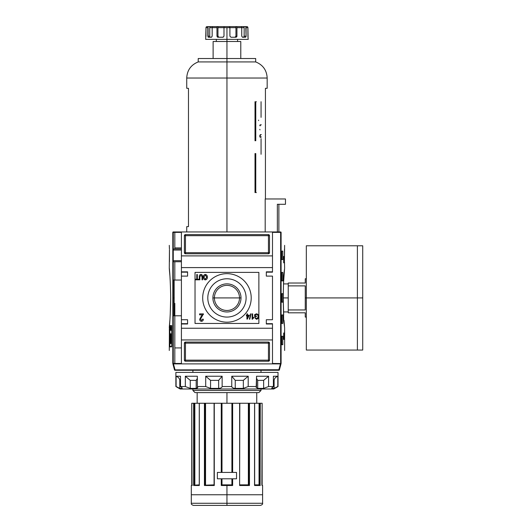 <?xml version="1.0" encoding="UTF-8"?>
<svg xmlns="http://www.w3.org/2000/svg" width="532" height="532" viewBox="0 0 532 532"><rect width="100%" height="100%" fill="white"/><g stroke="black" fill="none" stroke-linecap="round" stroke-linejoin="round"><path stroke-width="0.8" d="M239.506 297.92A12.555 12.555 0 0 0 226.951 285.365A12.555 12.555 0 0 0 214.396 297.92A12.555 12.555 0 0 0 226.951 310.475A12.555 12.555 0 0 0 239.506 297.92A12.555 12.555 0 0 0 226.951 285.365A12.555 12.555 0 0 0 214.396 297.92L212.9 297.92A14.051 14.051 0 0 0 226.951 311.971A14.051 14.051 0 0 0 241.003 297.92A14.051 14.051 0 0 0 226.951 283.869A14.051 14.051 0 0 0 212.9 297.92A14.051 14.051 0 0 1 226.951 283.869A14.051 14.051 0 0 1 241.003 297.92L214.396 297.92A12.555 12.555 0 0 0 226.951 310.475A12.555 12.555 0 0 0 239.506 297.92M207.799 297.92A19.152 19.152 0 0 0 226.951 317.072A19.152 19.152 0 0 0 246.103 297.92A19.152 19.152 0 0 0 226.951 278.768A19.152 19.152 0 0 0 207.799 297.92A19.152 19.152 0 0 1 226.951 278.768A19.152 19.152 0 0 1 246.103 297.92A19.152 19.152 0 0 1 226.951 317.072A19.152 19.152 0 0 1 207.799 297.92M202.692 297.92A24.259 24.259 0 0 1 226.951 273.661A24.259 24.259 0 0 1 251.21 297.92A24.259 24.259 0 0 1 226.951 322.179A24.259 24.259 0 0 1 202.692 297.92A24.259 24.259 0 0 1 226.951 273.661A24.259 24.259 0 0 1 251.21 297.92A24.259 24.259 0 0 1 226.951 322.179A24.259 24.259 0 0 1 202.692 297.92M200.976 275.124L199.846 276.806L199.846 279.832L199.3 279.832L199.3 276.773C199.161 275.43 199.7 274.652 200.93 274.445C202.173 274.638 202.719 275.416 202.572 276.773L202.572 279.832L202.027 279.832L202.027 276.806L200.976 275.124L202.027 276.806L202.027 279.832L202.572 279.832L202.572 276.773C202.719 275.416 202.173 274.638 200.93 274.445C199.7 274.652 199.161 275.43 199.3 276.773L199.3 279.832L199.846 279.832L199.846 276.806L200.976 275.124M201.289 316.214L202.419 314.838L199.6 314.838L199.6 313.88L203.423 313.88L200.458 319.26L201.488 320.47L202.559 319.134L203.324 319.227C203.284 320.483 202.665 321.182 201.475 321.328C200.305 321.175 199.713 320.49 199.7 319.273L201.289 316.214L199.7 319.273C199.713 320.49 200.305 321.175 201.475 321.328C202.665 321.182 203.284 320.483 203.324 319.227L202.559 319.134L201.488 320.47L200.458 319.26L203.423 313.88L199.6 313.88L199.6 314.838L202.419 314.838L199.7 319.273C199.713 320.49 200.305 321.175 201.475 321.328C202.665 321.182 203.284 320.483 203.324 319.227L202.559 319.134M249.368 319.2L250.599 313.88L251.018 313.88L249.794 319.2L249.368 319.2L249.794 319.2L251.018 313.88L250.599 313.88L249.368 319.2L250.599 313.88L251.018 313.88L249.794 319.2L249.368 319.2M255.18 314.984L255.18 315.995L256.411 315.995L256.411 316.607L254.635 316.607L254.635 314.638L256.404 313.813C257.887 314.046 258.618 314.944 258.592 316.513C258.638 318.103 257.927 319.02 256.451 319.267L254.702 317.704L255.2 317.531L256.457 318.655L257.88 317.604L258.047 316.54C258.113 315.33 257.581 314.625 256.451 314.425L255.18 314.984L256.451 314.425C257.581 314.625 258.113 315.33 258.047 316.54L257.88 317.604L256.457 318.655L255.2 317.531L254.702 317.704L256.451 319.267C257.927 319.02 258.638 318.103 258.592 316.513C258.618 314.944 257.887 314.046 256.404 313.813L254.635 314.638L254.635 316.607L256.411 316.607L256.411 315.995L255.18 315.995L255.18 314.984M253.678 317.238L253.678 317.87L252.115 319.2L252.115 313.88L252.66 313.88L252.66 318.023L253.678 317.238L253.678 317.87L252.461 319.2L253.678 317.87L253.678 317.238L252.66 318.023L252.66 313.88L252.115 313.88L252.115 319.2L252.461 319.2L252.115 319.2L252.115 313.88L252.66 313.88M246.928 315.177L246.928 313.88L247.473 313.88L247.473 315.177L249.315 315.177L247.34 319.134L246.928 319.134L246.928 315.855L246.383 315.855L246.383 315.177L246.928 315.177L246.383 315.177L246.383 315.855L246.928 315.855L246.928 319.134L247.34 319.134L249.315 315.177L247.473 315.177L247.473 313.88L246.928 313.88L246.928 315.177M203.324 277.165C203.271 275.649 203.942 274.738 205.339 274.445C206.709 274.731 207.374 275.616 207.347 277.099C207.427 278.655 206.755 279.593 205.332 279.899C203.936 279.599 203.271 278.682 203.324 277.165C203.271 278.682 203.936 279.599 205.332 279.899C206.755 279.593 207.427 278.655 207.347 277.099C207.374 275.616 206.709 274.731 205.339 274.445C203.942 274.738 203.271 275.649 203.324 277.165C203.271 275.649 203.942 274.738 205.339 274.445C206.709 274.731 207.374 275.616 207.347 277.099C207.427 278.655 206.755 279.593 205.332 279.899C203.936 279.599 203.271 278.682 203.324 277.165M196.78 279.22L196.78 274.512L197.325 274.512L197.325 279.22L198.689 279.22L198.689 279.832L195.41 279.832L195.41 279.22L196.78 279.22L195.41 279.22L195.41 279.832L198.689 279.832L198.689 279.22L197.325 279.22L197.325 274.512L196.78 274.512L196.78 279.22M272.49 271.852L272.49 267.596L181.412 267.596L181.412 231.952L272.49 231.952L173.219 231.952L181.412 231.952L181.412 255.892L272.49 255.892L272.49 231.952L280.683 231.952L272.49 231.952L272.49 271.852L266.319 271.852L272.49 271.852M266.319 271.852L266.319 276.108L272.49 276.108L272.49 319.732L272.49 276.108L266.319 276.108L266.319 271.852L272.49 272.171L266.319 272.171M266.319 319.732L272.49 319.732L266.319 319.732L266.319 323.988L266.319 319.732M266.319 323.988L272.49 323.988L272.49 328.244L272.49 323.988L266.319 323.988L272.49 323.669L266.319 323.669M187.583 323.669L181.412 323.669L187.583 323.669L181.412 323.669L181.412 319.732L181.412 323.988L187.583 323.669L181.412 323.669L187.583 323.669L187.583 319.732L187.583 323.988L187.583 319.732L181.412 319.732L181.412 323.988L187.583 323.988L181.412 323.988L181.412 363.888L172.9 363.888L174.503 369.88A0.532 0.532 0 0 0 175.021 370.272L278.881 370.272L175.021 370.272A0.532 0.532 0 0 1 174.503 369.88L278.881 369.74L278.881 370.272A0.532 0.532 0 0 0 279.4 369.88A0.532 0.532 0 0 1 278.881 370.272L278.881 369.74L174.503 369.88L172.9 363.888L272.49 363.888L181.412 363.888L181.412 339.948L272.49 339.948L272.49 363.888L280.45 363.888L278.881 369.74L279.4 369.88A0.532 0.532 0 0 1 278.881 370.272A0.532 0.532 0 0 0 279.4 369.88L281.002 363.888L279.4 369.88L278.881 369.74L280.45 363.888L281.002 363.888L272.49 363.888L272.49 328.244L181.412 328.244L272.49 328.244L272.49 339.948L181.412 339.948L181.412 267.596L272.49 267.596L272.49 255.892L181.412 255.892L181.412 276.108L181.412 271.852L187.583 271.852L187.583 276.108L181.412 276.108L187.583 276.108L187.583 271.852L181.412 271.852L181.412 276.108L181.412 272.171L187.583 272.171L181.412 272.171M184.391 235.676A1.064 1.064 0 0 1 185.455 234.612L268.447 234.612A1.064 1.064 0 0 1 269.511 235.676L269.511 252.7A1.064 1.064 0 0 1 268.447 253.764L185.455 253.764A1.064 1.064 0 0 1 184.391 252.7L184.391 235.676L184.391 252.7A1.064 1.064 0 0 0 185.455 253.764L268.447 253.764A1.064 1.064 0 0 0 269.511 252.7L269.511 235.676A1.064 1.064 0 0 0 268.447 234.612L185.455 234.612A1.064 1.064 0 0 0 184.391 235.676A1.064 1.064 0 0 1 185.455 234.612L185.455 235.676L268.447 235.676L268.447 252.7L185.455 252.7L185.455 235.676L184.391 235.676L185.455 235.676L185.455 234.612M269.511 360.164A1.064 1.064 0 0 1 268.447 361.228L185.455 361.228A1.064 1.064 0 0 1 184.391 360.164L184.391 343.14A1.064 1.064 0 0 1 185.455 342.076L268.447 342.076A1.064 1.064 0 0 1 269.511 343.14L269.511 360.164L269.511 343.14A1.064 1.064 0 0 0 268.447 342.076L185.455 342.076A1.064 1.064 0 0 0 184.391 343.14L184.391 360.164A1.064 1.064 0 0 0 185.455 361.228L268.447 361.228A1.064 1.064 0 0 0 269.511 360.164A1.064 1.064 0 0 1 268.447 361.228L268.447 343.14L185.455 343.14L185.455 360.164L269.511 360.164L268.447 360.164L268.447 361.228M174.177 280.045L181.412 280.045L174.177 280.045L174.177 315.795L181.412 315.795L174.177 315.795L174.177 280.045M181.412 347.928L174.815 347.928L174.815 303.373L174.815 363.462L174.815 347.928L181.412 347.928M181.412 247.912L174.815 247.912L174.815 232.378L174.815 247.912L181.412 247.912M173.259 248.976L181.412 248.976L173.259 248.976M181.412 261.744L173.259 261.744L181.412 261.744M248.63 315.855L247.473 315.855L247.473 317.777L248.63 315.855L247.473 317.777L247.473 315.855L248.63 315.855M205.332 279.287L206.802 277.092L205.339 275.057L203.869 277.172L205.332 279.287L203.869 277.172L205.339 275.057L206.802 277.092L205.332 279.287M284.474 248.976L284.44 260.68L284.62 245.358M280.683 231.952L281.096 232.265C285.79 249.708 285.79 249.708 281.096 232.265L281.096 363.575C285.79 346.132 285.79 346.132 281.096 363.575L272.49 363.462L281.062 363.655L281.062 232.185L280.643 232.378L280.643 363.462L280.963 232.058L279.087 231.952M284.593 329.84L284.507 334.096L284.593 329.84M284.108 256.424L284.108 262.808L283.682 262.808L283.682 256.424L284.108 256.424L284.108 262.808L283.682 262.808L284.108 262.808L283.682 262.808L283.682 256.424L284.108 256.424M284.62 350.482L284.62 327.705L283.682 320.264L283.224 297.92L283.682 275.576L284.593 268.434M284.58 268.534L283.656 281.375M283.623 282.06L283.536 283.922L288.238 283.922M284.015 320.337L284.494 326.322L284.015 320.337M284.108 333.032L284.108 339.416L283.682 339.416L283.682 333.032L284.108 333.032L284.108 339.416L283.682 339.416L284.108 339.416L283.682 339.416L283.682 333.032L284.108 333.032M282.798 251.104L282.798 259.616L281.767 259.616L281.767 251.104L282.798 251.104L282.798 259.616L281.767 259.616L281.767 251.104L282.798 251.104M282.798 272.384L282.798 280.896L281.767 280.896L281.767 272.384L282.798 272.384L282.798 280.896L281.767 280.896L281.767 272.384L282.798 272.384M282.798 336.224L282.798 344.736L281.767 344.736L281.767 336.224L282.798 336.224L282.798 344.736L281.767 344.736L281.767 336.224L282.798 336.224M282.798 314.944L282.798 323.456L281.767 323.456L281.767 314.944L282.798 314.944L282.798 323.456L281.767 323.456L281.767 314.944L282.798 314.944M282.798 293.664L282.798 302.176L281.767 302.176L281.767 293.664L282.798 293.664L282.798 302.176L281.767 302.176L281.767 293.664L282.798 293.664M284.474 261.744L284.62 268.128M283.682 275.576L283.224 297.92L283.682 314.911M170.679 297.92L170.22 314.911L170.679 297.92C170.44 273.242 168.245 258.333 169.894 275.576C168.245 258.333 170.44 273.242 170.679 297.92C170.446 322.558 168.245 337.521 169.894 320.264L169.894 320.264C168.245 337.521 170.446 322.558 170.679 297.92L170.679 297.887M171.663 346.385L169.821 346.385L169.821 326.063L171.663 326.063L171.663 346.385L171.663 326.063L169.821 326.063L169.821 346.385L171.663 346.385M170.28 326.874L170.094 330.345L170.28 326.874M170.799 328.45L170.626 330.345L170.799 328.45M171.504 328.497L171.251 326.874L171.251 330.345L171.251 326.874L171.504 328.497M170.679 343.539L170.313 343.539L169.974 333.737L170.253 341.963L170.539 333.737L170.679 338.279L171.204 338.279L171.384 333.737L171.384 343.539L171.204 339.549L170.679 339.549L170.679 343.539L170.313 343.539L169.974 333.737L170.253 341.963L170.539 333.737L170.679 338.279L171.204 338.279L171.384 333.737L171.384 343.539L171.204 339.549L170.679 339.549L170.679 343.539L170.313 343.539M171.211 326.874L171.018 330.345L171.211 326.874M170.526 329.574L170.34 326.874L170.526 329.574M169.934 328.058L169.914 327.606M172.84 232.185L173.219 231.952L172.84 232.185L172.807 363.575C168.112 346.132 168.112 346.132 172.807 363.575L173.259 363.462L173.259 232.378L181.412 232.378L172.94 232.058L173.219 363.888L172.84 363.655L172.807 232.265C168.112 249.708 168.112 249.708 172.807 232.265L172.807 232.265M169.794 325.584L171.716 325.584L171.716 346.864L169.794 346.864L169.794 325.584L171.716 325.584L171.716 346.864L169.794 346.864L169.794 325.584M169.369 328.776L169.369 330.904L169.329 328.776M169.282 350.482L169.409 326.322M170.22 338.731L170.22 337.162L170.22 338.731M169.282 268.128L169.455 249.688M169.429 248.976L169.282 245.358M174.815 247.912L174.815 248.976M170.892 338.279L170.892 339.549L170.892 338.279M170.858 325.584L170.858 326.063L170.858 325.584M170.858 338.279L170.858 339.549L170.858 338.279M170.858 346.385L170.858 346.864L170.858 346.385M171.078 338.279L171.045 339.549L171.078 338.279M171.151 339.582L171.204 337.055M171.238 338.758L170.539 338.758L171.317 338.711L170.539 338.711L171.317 338.711L171.291 339.416M171.317 338.711L171.198 337.015M171.065 329.328L170.985 328.317L171.065 329.328M169.947 329.94L170.014 328.809L169.947 329.94M226.951 505.4L226.951 503.272L262.595 503.272C262.908 504.077 262.196 504.788 260.467 505.4L193.435 505.4C191.706 504.788 190.995 504.077 191.307 503.272L226.951 503.272L191.307 503.272L226.951 503.272L226.951 494.76L191.307 494.76L226.951 494.76L226.951 485.503L221.259 485.503L221.259 478.8L217.375 478.8L221.259 478.8L221.259 485.503L232.644 485.503L232.278 485.184L232.271 478.8L232.271 485.184L231.905 484.865L232.265 485.184L231.905 484.865L231.905 478.8L231.905 484.865L221.638 485.184L221.997 484.865L221.631 485.184L221.631 478.8L221.631 485.184L221.99 484.871M217.375 472.416L217.375 478.8L236.527 478.8L236.527 472.416L217.375 472.416L217.375 478.8L217.375 472.416L221.259 472.416L217.375 472.416L217.375 478.8L236.527 478.8L236.527 472.416L236.527 478.8L232.644 478.8L236.527 478.8L236.527 472.416L217.375 472.416M231.952 472.416L231.952 403.256L231.905 472.416L231.905 403.256L214.283 403.256L214.283 485.503L214.123 403.256L199.859 403.256L221.631 403.256L221.631 472.416L221.631 403.256L248.83 403.256L248.55 485.064M199.32 485.503L199.32 403.256L204.906 403.256L199.254 403.256L199.32 485.503L193.635 485.503L193.635 403.256L194.094 403.256L191.766 403.256L193.635 403.256L193.635 485.503L199.267 485.397M260.115 485.29L260.268 403.256L259.809 403.256L262.143 403.256L260.268 403.256L260.015 485.224M248.55 403.256L248.351 484.865L239.826 484.865L248.351 484.865L248.351 403.256L239.779 403.256L239.619 485.503L249.475 485.503L249.475 403.256L248.996 403.256L259.809 403.256L259.683 484.865L259.044 484.865L259.483 485.184L259.064 484.865L259.363 403.256L249.475 403.256L249.475 485.503L239.619 485.503L239.619 403.256L232.644 403.256L232.644 472.416L232.644 403.256L232.271 403.256L232.271 472.416L231.952 403.256M232.59 485.45L226.951 485.503M221.312 485.45L232.644 485.503L232.644 478.8L232.644 485.503M248.996 403.256L248.83 485.184L248.996 403.256M205.552 403.256L214.077 403.256L205.352 403.256L205.552 484.865L205.099 485.184L214.077 484.865L205.099 485.184L205.552 484.865L205.552 403.256M205.545 484.871L205.099 485.184L205.073 403.256L205.352 485.064M205.073 485.184L204.906 403.256L204.906 485.184L204.906 403.256L205.352 403.256M194.838 484.865L194.838 403.256L199.254 403.256L194.539 403.256L194.838 484.865L194.419 485.184L199.254 484.865L194.506 485.171M194.539 403.256L194.094 403.256L194.38 485.184L194.539 403.256L194.539 485.164M191.759 485.184L191.759 403.256L192.032 485.184L191.307 485.503L192.398 485.184M204.634 485.304L214.077 485.184L204.634 485.304M258.871 392.616L195.031 392.616L258.871 392.616L260.999 390.488L258.871 392.616L260.999 390.488L260.999 388.998L260.999 390.488L192.903 390.488L192.903 388.998L192.903 390.488L195.031 392.616L192.903 390.488L260.999 390.488M192.903 372.4L192.903 370.272L192.903 372.4M260.999 370.272L260.999 372.4L260.999 370.272M239.826 485.184L249.023 485.184L239.619 485.503L239.826 403.256M254.648 485.184L259.855 485.184L254.648 485.184M262.143 485.184L262.595 485.503L261.87 485.184L262.136 403.256L262.143 485.45M254.582 485.503L260.268 485.503L254.529 485.184L254.582 403.256L254.589 485.197M305.262 297.92L305.262 309.957L288.238 309.957L288.238 283.024L288.238 285.884L305.262 285.884L305.262 309.957L288.238 309.957L288.238 312.816L288.238 285.884L305.262 285.884L305.262 297.92L306.326 297.92L306.326 245.784L362.718 245.784L362.718 297.92L357.398 297.92L357.398 350.056L357.398 297.92L306.326 297.92L306.326 349.138L306.326 317.072L305.262 317.072L305.262 312.816C305.262 318.435 305.262 318.435 305.262 312.816L288.238 312.816L305.262 312.816M362.718 347.928L362.718 297.92L362.718 350.056L306.326 350.056L306.326 246.702L306.326 278.768L305.262 278.768L305.262 283.024L288.238 283.024L305.262 283.024C305.262 277.405 305.262 277.405 305.262 283.024M273.767 388.998L180.135 388.998L175.879 386.538L175.879 372.4L278.023 372.4L175.879 372.4L175.879 386.538L180.135 388.998L273.767 388.998L278.023 386.538L278.023 372.4L278.023 386.538L273.767 388.998M271.938 388.387L271.938 387.768L271.938 388.387L274.106 388.387L275.463 387.815L274.106 388.387L274.106 380.353C274.326 378.498 275.556 377.128 277.797 376.23L273.388 376.23L277.797 376.23L277.797 386.538L274.106 388.387L274.106 380.353C274.326 378.498 275.556 377.128 277.797 376.23L277.797 386.538L274.106 388.387L271.679 388.22L273.388 386.538L273.388 376.23L273.388 386.538L268.58 386.538L273.388 386.538L271.679 388.22M268.58 386.538L263.639 388.387L257.714 388.387L256.198 387.442L256.544 376.23L256.544 386.538L248.205 386.538L256.544 386.538L256.198 387.442L257.714 388.387L263.639 388.387L263.639 380.353L268.58 376.23L256.544 376.23L268.58 376.23L268.58 386.538L263.639 388.387L263.639 380.353L257.714 380.353L256.544 378.378L257.714 380.353L257.714 388.387L257.714 380.353L263.639 380.353L268.58 376.23L268.58 386.538M248.205 386.538L243.343 388.387L235.25 388.387C233.182 388.247 232.018 387.629 231.766 386.538L222.137 386.538L231.766 386.538L231.766 376.23L231.766 386.538C232.018 387.629 233.182 388.247 235.25 388.387L243.343 388.387L243.343 380.353L248.205 376.23L231.766 376.23L248.205 376.23L248.205 386.538L243.343 388.387L243.343 380.353L235.25 380.353L231.766 376.23L235.25 380.353L235.25 388.387L235.25 380.353L243.343 380.353L248.205 376.23L248.205 386.538M222.137 386.538C221.891 387.629 220.727 388.24 218.652 388.387L210.559 388.387L205.698 386.538L197.359 386.538L205.698 386.538L205.698 376.23L205.698 386.538L210.559 388.387L218.652 388.387L218.652 380.353L222.137 376.23L205.698 376.23L222.137 376.23L222.137 386.538C221.891 387.629 220.727 388.24 218.652 388.387L218.652 380.353L210.559 380.353L205.698 376.23L210.559 380.353L210.559 388.387L210.559 380.353L218.652 380.353L222.137 376.23L222.137 386.538M197.359 386.538L197.705 387.442L196.188 388.387L190.263 388.387L185.322 386.538L180.514 386.538L185.322 386.538L185.322 376.23L185.322 386.538L190.263 388.387L196.188 388.387L196.188 380.353L197.359 378.358L196.188 380.353L190.263 380.353L185.322 376.23L197.359 376.23L185.322 376.23L190.263 380.353L190.263 388.387L190.263 380.353L196.188 380.353L196.188 388.387C197.698 388.24 198.09 387.629 197.359 386.538L197.359 376.23L197.359 386.538M181.964 388.387C182.503 388.24 182.017 387.629 180.514 386.538L180.514 376.23L176.105 376.23L180.514 376.23L180.514 386.538C182.017 387.629 182.503 388.24 181.964 388.387L179.796 388.387L176.105 386.538L176.105 376.23L176.105 386.538L179.796 388.387L178.439 387.815L179.796 388.387L181.964 388.387L181.964 387.762L182.217 388.22M179.796 380.353C179.577 378.498 178.346 377.128 176.105 376.23C178.346 377.128 179.577 378.498 179.796 380.353L179.796 388.387L179.796 380.353L180.514 380.353L179.796 380.353M205.99 36.409L205.997 27.664L205.671 39.368L248.231 39.368L247.912 36.469M248.065 37.24L247.905 27.664L246.077 27.664L246.077 36.176L245.811 27.664M243.962 37.041L242.479 37.24L243.669 37.24L244.168 36.176L246.077 36.176L245.585 37.24L242.479 37.24L245.585 37.24L246.05 36.528L246.077 36.176L244.168 36.176L244.168 27.664L236.94 27.664L236.94 36.176L236.94 27.664A1.064 0.499 90 0 0 236.441 26.6L240.996 26.6A1.064 0.738 90 0 1 241.734 27.664A1.064 0.738 -90 0 0 240.996 26.6L246.861 26.6A1.064 1.051 90 0 1 247.905 27.664A1.064 1.051 -90 0 0 246.861 26.6L245.119 26.6A1.064 0.958 90 0 1 246.077 27.664A1.064 0.958 90 0 0 245.119 26.6L243.21 26.6A1.064 0.958 90 0 1 244.168 27.664L236.94 27.664A1.064 0.499 90 0 0 236.441 26.6L235.443 26.6A1.064 0.499 90 0 1 235.942 27.664L226.951 27.664L226.951 41.496L213.119 41.496L213.119 58.52M242.479 37.24L241.734 36.176L241.734 27.664L241.734 36.176L242.479 37.24L243.842 37.18L244.155 36.409L244.168 27.664A1.064 0.958 90 0 0 243.21 26.6L244.767 26.6M235.543 37.047L234.991 37.24L235.942 36.176L236.94 36.176L235.989 37.24L230.961 37.24L235.989 37.24L236.733 36.841L236.94 36.176L235.942 36.176L235.942 27.664L235.942 36.176L235.942 27.664L229.91 27.664L229.764 26.6L229.91 27.664L223.992 27.664L223.992 36.176L223.992 27.664L217.96 27.664A1.064 0.499 -90 0 1 218.459 26.6L229.764 26.6L224.138 26.6L223.992 27.664L217.96 27.664L217.96 36.176L217.96 27.664A1.064 0.499 90 0 1 218.459 26.6L208.783 26.6A1.064 0.958 90 0 0 207.826 27.664L205.997 27.664A1.064 1.051 90 0 1 207.041 26.6L208.783 26.6L207.041 26.6A1.064 1.051 90 0 0 205.997 27.664L207.826 27.664A1.064 0.958 -90 0 1 208.783 26.6L210.692 26.6A1.064 0.958 90 0 0 209.734 27.664A1.064 0.958 -90 0 1 210.692 26.6M230.961 37.24L229.91 36.176L229.91 27.664L229.91 36.176L230.961 37.24M223.992 36.176L222.941 37.24L217.914 37.24L223.167 37.213L223.992 36.176M217.495 37.134L216.963 36.176L216.963 27.664L212.168 27.664L212.168 36.176L212.168 27.664L209.734 27.664L209.734 36.176L209.734 27.664L212.168 27.664A1.064 0.738 90 0 1 212.906 26.6L217.462 26.6A1.064 0.499 90 0 0 216.963 27.664A1.064 0.499 -90 0 1 217.462 26.6L212.906 26.6A1.064 0.738 90 0 0 212.168 27.664L216.963 27.664L216.963 36.176L217.96 36.176L218.911 37.24M212.168 36.176L211.423 37.24L208.318 37.24L211.583 37.213L212.168 36.176M208.098 37.134L208.092 27.664M229.618 27.664L229.472 26.6L217.462 26.6M235.942 27.664A1.064 0.499 90 0 0 235.443 26.6L229.764 26.6M239.513 26.6L243.21 26.6L239.513 26.6M209.748 36.409L210.12 37.213L211.423 37.24M218.133 36.794L217.96 36.176L216.963 36.176L217.701 37.213M277.358 204.288L277.358 231.952L277.358 204.288L285.471 204.288L285.471 198.968L285.471 204.288L277.358 204.288C279.367 204.288 279.367 204.288 277.358 204.288M265.195 198.968L265.195 231.952L265.195 198.968L285.471 198.968L265.195 198.968M240.783 58.52L240.783 41.496L226.951 41.496L226.951 58.52L198.223 58.52L198.223 61.925C190.975 64.851 187.144 70.217 186.732 78.024L186.732 88.312L188.474 88.312L188.474 226.632L186.732 226.632L186.732 231.952M255.679 61.925C262.928 64.851 266.758 70.217 267.17 78.024L186.732 78.024L267.17 78.024L226.951 78.024L226.951 61.925L198.223 61.925L255.679 61.925L226.951 61.925L255.679 61.925L255.679 58.52L226.951 58.52L226.951 61.925L198.223 61.925M265.428 88.312L265.428 198.968L265.428 88.312C267.736 88.312 267.736 88.312 265.428 88.312L267.17 88.312L267.17 78.024M258.871 272.384L258.871 323.456L195.031 323.456L195.031 272.384L258.871 272.384M187.583 319.732L181.412 319.732L181.412 276.108M187.583 276.108L187.583 272.171M173.259 250.04L181.412 250.04L173.259 250.04M181.412 260.68L173.259 260.68L181.412 260.68M184.391 360.164A1.064 1.064 0 0 0 185.455 361.228L185.455 360.164L268.447 360.164L268.447 343.14L269.511 343.14A1.064 1.064 0 0 0 268.447 342.076L268.447 343.14L185.455 343.14L185.455 360.164L184.391 360.164L185.455 360.164L185.455 361.228M184.391 343.14L185.455 343.14L185.455 342.076A1.064 1.064 0 0 0 184.391 343.14L185.455 343.14L185.455 342.076M269.511 235.676A1.064 1.064 0 0 0 268.447 234.612L268.447 235.676L185.455 235.676L185.455 252.7L184.391 252.7A1.064 1.064 0 0 0 185.455 253.764L185.455 252.7L268.447 252.7L268.447 235.676L269.511 235.676L268.447 235.676L268.447 234.612M269.511 252.7L268.447 252.7L268.447 253.764A1.064 1.064 0 0 0 269.511 252.7L268.447 252.7L268.447 253.764M241.003 297.92A14.051 14.051 0 0 1 226.951 311.971A14.051 14.051 0 0 1 212.9 297.92M256.411 315.995L256.411 316.607L254.635 316.607L254.635 314.638L256.404 313.813C257.887 314.046 258.618 314.944 258.592 316.513C258.638 318.103 257.927 319.02 256.451 319.267L254.702 317.704L255.2 317.531M246.928 313.88L247.473 313.88M249.315 315.177L247.34 319.134L246.928 319.134M246.383 315.855L246.383 315.177M199.6 314.838L199.6 313.88L203.423 313.88L203.35 314.532M199.846 279.832L199.3 279.832L199.3 276.773C199.161 275.43 199.7 274.652 200.93 274.445C202.173 274.638 202.719 275.416 202.572 276.773L202.572 279.832L202.027 279.832L202.027 276.806M196.78 274.512L197.325 274.512M198.689 279.22L198.689 279.832L195.41 279.832L195.41 279.22M284.44 260.68L284.447 261.032M272.49 232.378L280.643 232.378L272.49 232.378M173.259 297.92L174.177 297.92M173.113 315.795L174.815 315.795L174.815 347.928M181.412 323.669L181.412 319.732M169.462 250.04L169.429 261.744M173.113 280.045L174.815 280.045L174.815 261.744M181.412 363.462L173.259 363.462L181.412 363.462M171.291 333.737L171.291 337.162M175.021 369.74L173.452 363.888L175.021 369.74M259.363 403.256L259.363 485.164L259.064 403.256L259.044 484.865L254.648 484.865L258.938 484.865M221.95 472.416L221.95 403.256L221.259 403.256L221.259 472.416L221.259 403.256L226.951 403.256L226.951 392.616M231.952 478.8L231.952 484.911M221.95 478.8L221.95 484.911M214.283 485.503L204.428 485.503L204.428 403.256L204.428 485.503L214.283 485.503L214.283 403.256M226.951 494.76L262.595 494.76L226.951 494.76M221.997 403.256L221.997 472.416L221.95 403.256M221.997 484.865L221.997 478.8L221.997 484.865L231.905 484.865M221.605 485.197L231.912 484.871M226.951 503.272L262.595 503.272L226.951 503.272M231.905 403.256L226.951 403.256M192.903 390.488L195.031 392.616M191.766 485.497L191.766 403.256L191.759 485.45M194.094 485.184L194.094 403.256L194.094 485.184M259.809 403.256L259.809 485.184L259.809 403.256M248.358 484.871L248.803 485.184M288.238 297.92L283.224 297.92M357.398 297.92L357.398 245.784L357.398 297.92M362.718 247.912L362.718 297.92M274.106 380.353L273.388 380.353L274.106 380.353M226.951 39.368L237.591 39.368L237.591 41.496L216.311 41.496L216.311 39.368L226.951 39.368M246.077 27.664L247.905 27.664L247.919 36.528M208.318 37.24L207.826 36.176L207.826 27.664M224.431 26.6L218.459 26.6M224.138 26.6L223.992 27.664L226.951 27.664M234.991 37.24L235.942 36.176L234.991 37.24M209.734 36.176L207.826 36.176L209.734 36.176M218.592 37.18L217.98 36.409M235.942 36.176L235.204 37.213M243.782 37.213L244.168 36.176L243.669 37.24M251.423 58.52L202.479 58.52M186.732 78.024L226.951 78.024L226.951 231.952M258.579 120.126L258.605 120.604M259.796 129.349L259.988 129.888M260.354 134.589L259.749 135.76M259.776 136.498L259.909 136.864M260.148 137.209L260.54 137.449M261.398 136.977L260.461 136.91L260.135 136.305M260.115 136.032L260.494 134.975M260.786 134.729L261.325 134.603M260.135 125.865L260.354 125.126L261.285 124.767M260.248 124.754L259.762 125.519M256.351 192.584L255.766 192.584L255.766 153.535M255.014 153.535L255.014 192.584M255.766 140.767L255.766 101.718L256.351 101.718M255.014 101.718L255.014 140.767M261.059 101.718L261.059 117.359M261.059 138.639L261.059 154.28M188.474 226.632C186.167 226.632 186.167 226.632 188.474 226.632L188.474 88.312C186.167 88.312 186.167 88.312 188.474 88.312M268.447 342.076L268.447 343.14L269.511 343.14M185.455 253.764L185.455 252.7L184.391 252.7M262.136 485.503L262.136 403.256M239.619 485.503L239.619 403.256M191.307 503.272L191.307 485.503M262.595 503.272L262.595 485.503M197.159 403.256L197.159 392.616M256.743 403.256L256.743 392.616M199.254 485.304L199.254 403.256M214.077 485.204L214.077 403.256M254.648 403.256L254.648 485.304M288.238 311.918L283.536 311.918M278.874 204.288L278.874 231.952"/></g></svg>
